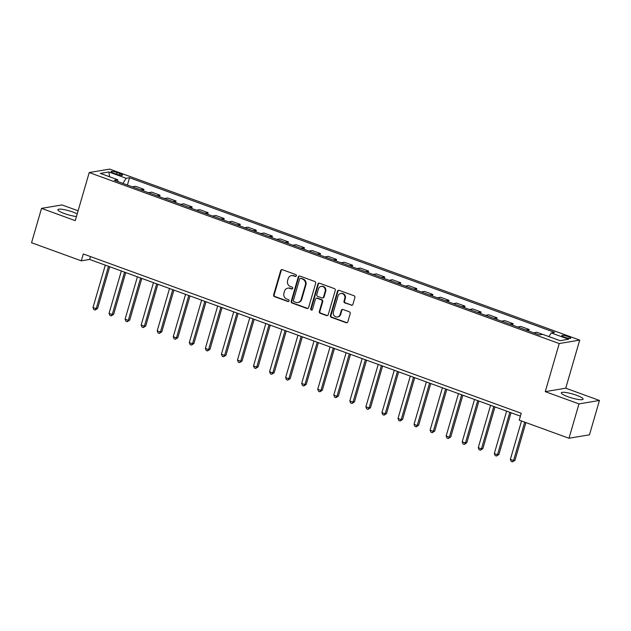 <?xml version="1.0" encoding="UTF-8"?>
<svg xmlns="http://www.w3.org/2000/svg" width="631" height="631" viewBox="0 0 631 631"><rect width="100%" height="100%" fill="white"/><g stroke="black" fill="none" stroke-linecap="round" stroke-linejoin="round"><path stroke-width="0.95" d="M296.341 275.818A1.002 0.923 -99.5 0 0 295.734 274.548L282.341 269.682A1.428 1.317 -99.5 0 0 280.692 270.565L273.633 294.843A1.428 1.317 -99.5 0 0 274.501 296.649L287.902 301.523A1.002 0.923 -99.5 0 0 289.053 300.9A1.002 0.923 -99.5 0 0 288.446 299.638L286.711 299.007A4.567 4.212 -99.5 0 1 283.934 293.226L284.518 291.199A4.567 4.212 -99.5 0 1 289.81 288.351L291.546 288.982A1.002 0.923 -99.5 0 0 292.697 288.359A1.002 0.923 -99.5 0 0 292.09 287.097L290.355 286.466A4.567 4.212 -99.5 0 1 287.578 280.677L288.162 278.657A4.567 4.212 -99.5 0 1 293.454 275.81L295.19 276.441A1.002 0.923 -99.5 0 0 296.341 275.818M576.513 395.266A11.342 2.027 16.2 0 0 561.306 392.829A11.342 2.027 16.2 0 0 567.876 396.718A11.342 2.027 16.2 0 0 583.091 399.155A11.342 2.027 16.2 0 0 576.513 395.266M77.211 213.87A11.342 2.027 16.2 0 0 73.101 212.119A11.342 2.027 16.2 0 0 57.894 209.681A11.342 2.027 16.2 0 0 64.465 213.57A11.342 2.027 16.2 0 0 76.446 216.496M568.05 336.599A4.654 0.828 16.2 0 0 561.811 335.597A4.654 0.828 16.2 0 0 564.508 337.199A4.654 0.828 16.2 0 0 570.755 338.192A4.654 0.828 16.2 0 0 568.05 336.599M351.238 305.254A1.428 1.317 -99.5 0 0 352.895 304.371L354.874 297.556A1.428 1.317 -99.5 0 0 354.007 295.75L339.131 290.339A1.428 1.317 -99.5 0 0 337.475 291.23L330.423 315.508A1.428 1.317 -99.5 0 0 331.291 317.314L346.167 322.725A1.428 1.317 -99.5 0 0 347.815 321.834L350.205 313.607A1.428 1.317 -99.5 0 0 349.337 311.801L342.972 309.482A1.428 1.317 -99.5 0 0 341.324 310.373L340.141 314.451A3.818 3.526 -99.5 0 1 337.396 316.991A3.818 3.526 -99.5 0 1 333.397 311.998L338.035 296.018A3.818 3.526 -99.5 0 1 340.772 293.478A3.818 3.526 -99.5 0 1 344.778 298.471L344.005 301.137A1.428 1.317 -99.5 0 0 344.873 302.943L351.79 305.167A1.428 1.317 -99.5 0 0 352.137 305.238M545.263 391.638L578.974 403.903L568.996 438.253L589.472 434.806L599.45 400.456L565.739 388.191L579.708 340.101L559.232 343.548L545.263 391.638L565.739 388.191M78.102 210.786L62.004 204.933L41.528 208.372L75.239 220.637L89.216 172.547L559.232 343.548M41.528 208.372L31.55 242.722L81.312 260.832L89.618 259.436L520.394 416.152M568.996 438.253L519.234 420.151L521.23 413.281L83.308 253.962L81.312 260.832M315.666 283.295A1.428 1.317 -99.5 0 0 314.798 281.489L299.922 276.078A1.428 1.317 -99.5 0 0 298.274 276.962L291.222 301.239A1.428 1.317 -99.5 0 0 292.09 303.046L306.966 308.464A1.428 1.317 -99.5 0 0 308.614 307.573L315.666 283.295M319.531 283.209L334.398 288.619A1.428 1.317 -99.5 0 1 335.274 290.426L328.215 314.703A1.428 1.317 -99.5 0 1 326.566 315.595L320.201 313.276A1.428 1.317 -99.5 0 1 319.333 311.469L322.189 301.626A1.428 1.317 -99.5 0 0 321.321 299.82L317.101 298.282A1.428 1.317 -99.5 0 0 315.445 299.173L312.471 309.419A1.002 0.923 -99.5 0 1 311.753 310.081A1.002 0.923 -99.5 0 1 310.704 308.78L317.874 284.1A1.428 1.317 -99.5 0 1 319.531 283.209M113.683 173.146L116.506 174.172A4.512 0.805 16.2 0 0 122.548 175.142A4.512 0.805 16.2 0 0 119.937 173.596L117.114 172.571A4.512 0.805 16.2 0 0 111.064 171.6A4.512 0.805 16.2 0 0 113.683 173.146M579.708 340.101L109.691 169.108L89.216 172.547M117.887 181.586L117.666 179.717L114.314 180.285L539.387 334.927L542.739 334.367L560.076 340.677L568.594 339.241L551.257 332.931L554.61 332.371L129.536 177.721L126.184 178.289L122.871 183.392M117.666 179.717L100.329 173.415L108.847 171.979L126.184 178.289M578.974 403.903L599.45 400.456M90.454 256.557L89.618 259.436M127.407 185.049L129.536 177.721M143.458 190.885L143.907 189.332L135.562 186.295L132.336 186.839M159.509 196.73L159.958 195.176L151.614 192.139L148.388 192.684M175.568 202.567L176.017 201.013L167.665 197.976L164.439 198.52M191.619 208.404L192.069 206.858L183.724 203.821L180.498 204.357M207.67 214.248L208.12 212.694L199.775 209.658L196.549 210.202M223.721 220.085L224.171 218.531L215.826 215.494L212.6 216.039M239.772 225.93L240.23 224.376L231.877 221.339L228.651 221.883M255.831 231.766L256.281 230.212L247.928 227.176L244.702 227.72M271.882 237.611L272.332 236.057L263.987 233.02L260.761 233.565M287.933 243.448L288.383 241.894L280.038 238.857L276.812 239.401M303.984 249.284L304.434 247.738L296.089 244.702L292.863 245.238M320.035 255.129L320.493 253.575L312.14 250.539L308.914 251.083M336.094 260.966L336.544 259.412L328.191 256.375L324.965 256.92M352.145 266.81L352.595 265.257L344.25 262.22L341.024 262.764M368.196 272.647L368.646 271.093L360.301 268.057L357.075 268.601M384.247 278.492L384.697 276.938L376.352 273.901L373.126 274.446M400.299 284.329L400.756 282.775L392.403 279.738L389.177 280.282M416.357 290.165L416.807 288.619L408.454 285.583L405.236 286.119M432.409 296.01L432.858 294.456L424.513 291.419L421.287 291.964M448.46 301.847L448.909 300.293L440.564 297.256L437.338 297.8M464.511 307.691L464.96 306.138L456.615 303.101L453.389 303.645M480.562 313.528L481.019 311.974L472.666 308.938L469.44 309.482M496.621 319.373L497.07 317.819L488.717 314.782L485.499 315.326M512.672 325.21L513.121 323.656L504.776 320.619L501.55 321.163M528.723 331.046L529.172 329.5L520.827 326.464L517.601 327M542.613 334.391L536.878 332.3L533.652 332.845M143.907 189.332L140.681 189.876M159.958 195.176L156.74 195.72M176.017 201.013L172.791 201.557M192.069 206.858L188.843 207.394M208.12 212.694L204.894 213.239M224.171 218.531L220.945 219.075M240.23 224.376L237.004 224.92M256.281 230.212L253.055 230.757M272.332 236.057L269.106 236.601M288.383 241.894L285.157 242.438M304.434 247.738L301.208 248.275M320.493 253.575L317.267 254.119M336.544 259.412L333.318 259.956M352.595 265.257L349.369 265.801M368.646 271.093L365.42 271.638M384.697 276.938L381.471 277.482M400.756 282.775L397.53 283.319M416.807 288.619L413.581 289.156M432.858 294.456L429.632 295M448.909 300.293L445.683 300.837M464.96 306.138L461.734 306.682M481.019 311.974L477.793 312.519M497.07 317.819L493.844 318.363M513.121 323.656L509.895 324.2M529.172 329.5L525.946 330.037M548.875 336.599L551.257 332.931M109.676 176.814L108.847 171.979M295.892 276.386A1.002 0.923 -99.5 0 1 295.742 276.346L294.007 275.715A4.567 4.212 -99.5 0 0 291.995 275.526L291.443 275.621M287.799 288.162L288.351 288.067A4.567 4.212 -99.5 0 1 290.363 288.257L292.098 288.888A1.002 0.923 -99.5 0 0 292.248 288.927M281.994 269.603A1.428 1.317 -99.5 0 0 281.245 270.478L274.193 294.748A1.428 1.317 -99.5 0 0 275.061 296.562L288.454 301.429A1.002 0.923 -99.5 0 0 288.604 301.476M299.583 275.999A1.428 1.317 -99.5 0 0 298.826 276.875L291.774 301.153A1.428 1.317 -99.5 0 0 292.642 302.959L307.518 308.37A1.428 1.317 -99.5 0 0 307.865 308.441M300.766 278.468A1.002 0.923 -99.5 0 0 299.607 279.091L293.415 300.403A1.002 0.923 -99.5 0 0 294.022 301.665L295.852 302.328A4.567 4.212 -99.5 0 0 301.137 299.48L305.372 284.92A4.567 4.212 -99.5 0 0 302.588 279.131L301.318 278.374A1.002 0.923 -99.5 0 0 300.877 278.334L300.324 278.429M297.864 302.517L298.416 302.423A4.567 4.212 -99.5 0 0 301.697 299.386L301.137 299.48M301.318 278.374L303.148 279.036A4.567 4.212 -99.5 0 1 305.925 284.826L301.697 299.386M316.47 298.218L317.022 298.124A1.428 1.317 -99.5 0 1 317.653 298.187L321.873 299.725A1.428 1.317 -99.5 0 1 322.741 301.531L319.885 311.375A1.428 1.317 -99.5 0 0 320.753 313.181L327.118 315.5A1.428 1.317 -99.5 0 0 327.465 315.571M319.183 283.13A1.428 1.317 -99.5 0 0 318.426 284.005L311.257 308.685A1.002 0.923 -99.5 0 0 312.022 309.995M325.162 291.404A3.818 3.526 -99.5 0 0 321.155 286.411A3.818 3.526 -99.5 0 0 318.418 288.951L316.778 294.582A1.428 1.317 -99.5 0 0 317.645 296.389L321.873 297.927A1.428 1.317 -99.5 0 0 323.522 297.035L325.162 291.404L325.714 291.317A3.818 3.526 -99.5 0 0 321.707 286.324L321.155 286.411M322.496 297.99L323.056 297.895A1.428 1.317 -99.5 0 0 324.074 296.941L323.522 297.035M325.714 291.317L324.074 296.941M340.772 293.478L341.332 293.383A3.818 3.526 -99.5 0 1 345.331 298.376L344.558 301.042A1.428 1.317 -99.5 0 0 345.425 302.848L351.79 305.167M337.396 316.991L337.948 316.896A3.818 3.526 -99.5 0 0 340.693 314.356L340.141 314.451M342.625 309.411A1.428 1.317 -99.5 0 0 341.876 310.278L340.693 314.356M338.784 290.268A1.428 1.317 -99.5 0 0 338.027 291.136L330.975 315.413A1.428 1.317 -99.5 0 0 331.843 317.219L346.719 322.63A1.428 1.317 -99.5 0 0 347.066 322.701M105.306 265.138L92.994 307.518L96.204 308.685L97.584 308.456L109.707 266.739M97.584 308.456L95.139 310.05L96.204 308.685L108.516 266.306M95.139 310.05L93.853 309.584L92.994 307.518M121.357 270.983L109.045 313.355L112.255 314.522L113.643 314.293L125.758 272.584M113.643 314.293L111.19 315.894L112.255 314.522L124.567 272.15M111.19 315.894L109.904 315.421L109.045 313.355M137.408 276.82L125.096 319.199L128.306 320.367L129.694 320.13L141.809 278.421M129.694 320.13L127.241 321.731L128.306 320.367L140.618 277.987M127.241 321.731L125.955 321.266L125.096 319.199M153.467 282.664L141.155 325.036L144.365 326.203L145.745 325.975L157.86 284.265M145.745 325.975L143.292 327.576L144.365 326.203L156.677 283.832M143.292 327.576L142.014 327.103L141.155 325.036M169.518 288.501L157.206 330.881L160.416 332.048L161.796 331.811L173.919 290.102M161.796 331.811L159.351 333.413L160.416 332.048L172.728 289.668M159.351 333.413L158.065 332.947L157.206 330.881M185.569 294.346L173.257 336.717L176.467 337.885L177.847 337.656L189.97 295.947M177.847 337.656L175.402 339.249L176.467 337.885L188.779 295.513M175.402 339.249L174.117 338.784L173.257 336.717M201.62 300.182L189.308 342.562L192.518 343.729L193.906 343.493L206.021 301.784M193.906 343.493L191.453 345.094L192.518 343.729L204.83 301.35M191.453 345.094L190.168 344.629L189.308 342.562M217.671 306.019L205.359 348.399L208.569 349.566L209.957 349.337L222.073 307.62M209.957 349.337L207.504 350.931L208.569 349.566L220.882 307.187M207.504 350.931L206.219 350.465L205.359 348.399M233.73 311.864L221.418 354.236L224.628 355.403L226.008 355.174L238.124 313.465M226.008 355.174L223.555 356.775L224.628 355.403L236.94 313.031M223.555 356.775L222.278 356.302L221.418 354.236M249.781 317.701L237.469 360.08L240.679 361.248L242.059 361.011L254.183 319.302M242.059 361.011L239.614 362.612L240.679 361.248L252.992 318.868M239.614 362.612L238.329 362.147L237.469 360.08M265.832 323.545L253.52 365.917L256.73 367.084L258.118 366.856L270.234 325.146M258.118 366.856L255.665 368.457L256.73 367.084L269.043 324.713M255.665 368.457L254.38 367.983L253.52 365.917M281.883 329.382L269.571 371.762L272.781 372.929L274.17 372.692L286.285 330.983M274.17 372.692L271.716 374.293L272.781 372.929L285.094 330.549M271.716 374.293L270.431 373.828L269.571 371.762M297.935 335.227L285.622 377.598L288.84 378.766L290.221 378.537L302.336 336.828M290.221 378.537L287.768 380.13L288.84 378.766L301.145 336.394M287.768 380.13L286.482 379.665L285.622 377.598M313.993 341.063L301.681 383.443L304.891 384.61L306.272 384.374L318.387 342.665M306.272 384.374L303.819 385.975L304.891 384.61L317.204 342.231M303.819 385.975L302.541 385.509L301.681 383.443M330.045 346.9L317.732 389.28L320.942 390.447L322.323 390.218L334.446 348.501M322.323 390.218L319.878 391.812L320.942 390.447L333.255 348.067M319.878 391.812L318.592 391.346L317.732 389.28M346.096 352.745L333.783 395.116L336.993 396.284L338.382 396.055L350.497 354.346M338.382 396.055L335.929 397.656L336.993 396.284L349.306 353.912M335.929 397.656L334.643 397.183L333.783 395.116M362.147 358.582L349.834 400.961L353.044 402.128L354.433 401.892L366.548 360.183M354.433 401.892L351.98 403.493L353.044 402.128L365.357 359.749M351.98 403.493L350.694 403.028L349.834 400.961M378.198 364.426L365.885 406.798L369.103 407.965L370.484 407.736L382.599 366.027M370.484 407.736L368.031 409.338L369.103 407.965L381.408 365.594M368.031 409.338L366.745 408.864L365.885 406.798M394.257 370.263L381.944 412.642L385.155 413.81L386.535 413.573L398.658 371.864M386.535 413.573L384.082 415.174L385.155 413.81L397.467 371.43M384.082 415.174L382.804 414.709L381.944 412.642M410.308 376.108L397.995 418.479L401.206 419.647L402.586 419.418L414.709 377.709M402.586 419.418L400.141 421.011L401.206 419.647L413.518 377.275M400.141 421.011L398.855 420.546L397.995 418.479M426.359 381.944L414.046 424.324L417.257 425.491L418.645 425.255L430.76 383.545M418.645 425.255L416.192 426.856L417.257 425.491L429.569 383.112M416.192 426.856L414.906 426.39L414.046 424.324M442.41 387.781L430.097 430.161L433.308 431.328L434.696 431.099L446.811 389.382M434.696 431.099L432.243 432.692L433.308 431.328L445.62 388.948M432.243 432.692L430.957 432.227L430.097 430.161M458.461 393.626L446.156 435.997L449.367 437.165L450.747 436.936L462.862 395.227M450.747 436.936L448.294 438.537L449.367 437.165L461.671 394.793M448.294 438.537L447.008 438.064L446.156 435.997M474.52 399.462L462.207 441.842L465.418 443.009L466.798 442.773L478.921 401.064M466.798 442.773L464.345 444.374L465.418 443.009L477.73 400.63M464.345 444.374L463.067 443.908L462.207 441.842M490.571 405.307L478.259 447.679L481.469 448.846L482.849 448.617L494.972 406.908M482.849 448.617L480.404 450.218L481.469 448.846L493.781 406.474M480.404 450.218L479.118 449.745L478.259 447.679M506.622 411.144L494.31 453.523L497.52 454.691L498.908 454.454L511.023 412.745M498.908 454.454L496.455 456.055L497.52 454.691L509.832 412.311M496.455 456.055L495.169 455.59L494.31 453.523M521.514 420.98L510.361 459.36L513.571 460.527L514.959 460.299L525.915 422.581M514.959 460.299L512.506 461.892L513.571 460.527L524.724 422.147M512.506 461.892L511.22 461.427L510.361 459.36M116.632 174.219L117.114 172.571M119.511 175.047L119.937 173.596M294.007 275.715L293.454 275.81M292.098 288.888L291.546 288.982M290.363 288.257L289.81 288.351M288.454 301.429L287.902 301.523M275.061 296.562L274.501 296.649M274.193 294.748L273.633 294.843M281.245 270.478L280.692 270.565M295.742 276.346L295.19 276.441M307.518 308.37L306.966 308.464M292.642 302.959L292.09 303.046M291.774 301.153L291.222 301.239M298.826 276.875L298.274 276.962M305.925 284.826L305.372 284.92M303.148 279.036L302.588 279.131M327.118 315.5L326.566 315.595M320.753 313.181L320.201 313.276M319.885 311.375L319.333 311.469M322.741 301.531L322.189 301.626M321.873 299.725L321.321 299.82M317.653 298.187L317.101 298.282M311.257 308.685L310.704 308.78M318.426 284.005L317.874 284.1M345.425 302.848L344.873 302.943M344.558 301.042L344.005 301.137M345.331 298.376L344.778 298.471M341.876 310.278L341.324 310.373M346.719 322.63L346.167 322.725M331.843 317.219L331.291 317.314M330.975 315.413L330.423 315.508M338.027 291.136L337.475 291.23"/></g></svg>
